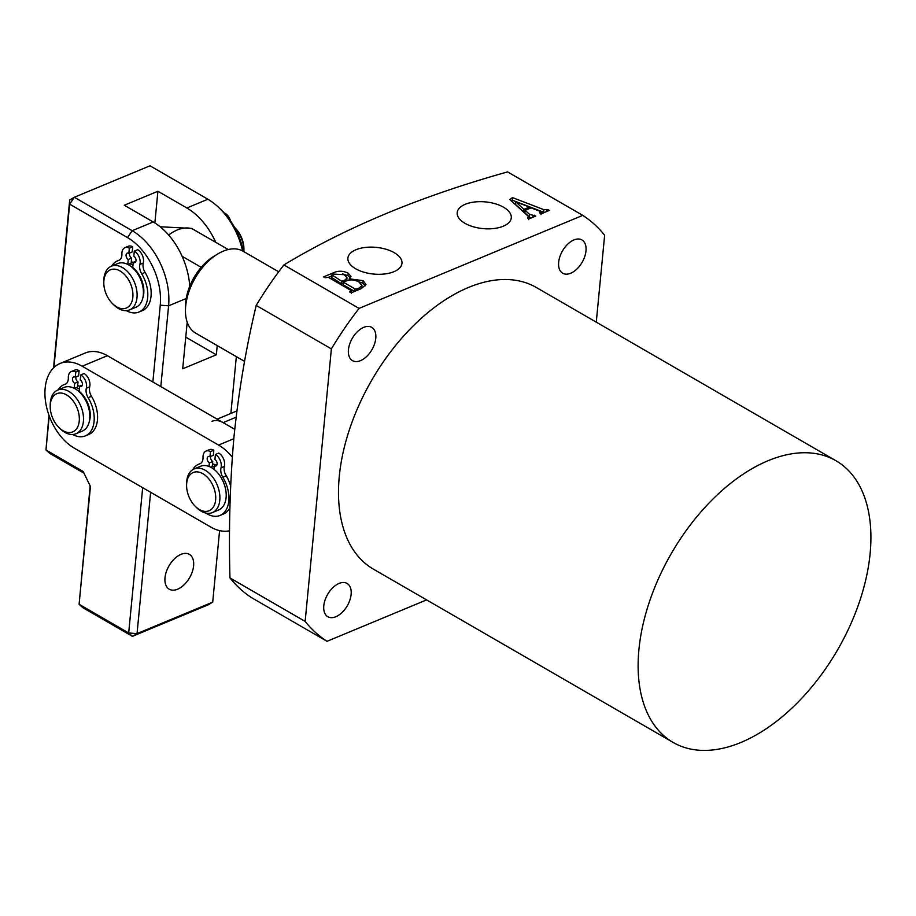 <?xml version="1.0" encoding="UTF-8"?>
<svg xmlns="http://www.w3.org/2000/svg" width="916" height="916" viewBox="0 0 916 916"><rect width="100%" height="100%" fill="white"/><g stroke="black" fill="none" stroke-linecap="round" stroke-linejoin="round"><path stroke-width="1.37" d="M503.216 226.229A27.171 13.408 5.5 0 0 511.254 218.1A27.171 13.408 5.5 0 0 495.522 203.844A27.171 13.408 5.5 0 0 465.259 204.291A27.171 13.408 5.5 0 0 457.176 212.89A27.171 13.408 5.5 0 0 473.4 226.802A27.171 13.408 5.5 0 0 503.216 226.229M393.914 271.686A27.171 13.408 5.5 0 0 401.952 263.556A27.171 13.408 5.5 0 0 386.209 249.301A27.171 13.408 5.5 0 0 355.958 249.736A27.171 13.408 5.5 0 0 347.874 258.346A27.171 13.408 5.5 0 0 364.099 272.258A27.171 13.408 5.5 0 0 393.914 271.686M323.795 605.762A19.225 11.358 -60 0 1 332.874 587.648A19.225 11.358 -60 0 1 347.084 583.435A19.225 11.358 -60 0 1 351.126 594.404A19.225 11.358 -60 0 1 342.046 612.518A19.225 11.358 -60 0 1 327.836 616.731A19.225 11.358 -60 0 1 323.795 605.762M558.657 262.274A19.225 11.358 -60 0 1 567.737 244.148A19.225 11.358 -60 0 1 581.946 239.946A19.225 11.358 -60 0 1 585.988 250.904A19.225 11.358 -60 0 1 576.897 269.029A19.225 11.358 -60 0 1 562.699 273.231A19.225 11.358 -60 0 1 558.657 262.274M348.458 349.683A19.225 11.358 -60 0 1 357.538 331.558A19.225 11.358 -60 0 1 371.736 327.356A19.225 11.358 -60 0 1 375.778 338.313A19.225 11.358 -60 0 1 366.698 356.439A19.225 11.358 -60 0 1 352.488 360.641A19.225 11.358 -60 0 1 348.458 349.683M426.593 599.9L327.023 641.303L251.843 597.839A248.465 146.743 -60 0 1 229.962 577.939C228.611 529.299 229.962 482.137 234.015 436.451C238.721 391.143 246.118 347.473 256.205 305.429A248.465 146.743 -60 0 1 283.903 264.93C346.614 227.065 421.177 196.058 507.59 171.91L582.759 215.374L359.072 308.394L283.903 264.93M638.91 649.65A162.682 96.088 120 0 0 673.088 742.418A162.682 96.088 120 0 0 793.302 706.82A162.682 96.088 120 0 0 870.131 553.493A162.682 96.088 120 0 0 835.953 460.737A162.682 96.088 120 0 0 715.74 496.335A162.682 96.088 120 0 0 638.91 649.65M835.953 460.737L536.318 287.498A162.682 96.088 120 0 0 416.116 323.096A162.682 96.088 120 0 0 339.275 476.412A162.682 96.088 120 0 0 373.465 569.18L673.088 742.418M540.6 213.462L539.684 211.184L531.074 207.863L525.143 210.337L529.608 214.378L535.803 216.039L528.979 218.878L527.467 218.008L528.326 217.642L528.234 216.233L509.811 199.562L512.456 197.593L543.909 209.684L547.825 209.535L549.337 210.417L541.184 213.806L539.673 212.924L541.241 212.065L540.99 214.63M528.246 218.455L528.234 216.233M361.431 288.54L351.16 292.822L349.649 291.941L351.114 291.334L351.057 290.464L328.306 277.319L325.1 277.754L323.6 276.884L333.321 272.842C338.038 270.598 342.996 270.712 348.195 273.163L350.965 276.414L349.214 278.83L363.137 280.651L365.976 284.475L361.431 288.54M350.988 292.719L351.057 290.464M229.962 577.939L305.142 621.403L331.374 348.893L256.205 305.429M596.27 322.157L604.64 235.263A248.465 146.743 120 0 0 582.759 215.374M305.142 621.403A248.465 146.743 120 0 0 327.023 641.303M359.072 308.394A248.465 146.743 120 0 0 331.374 348.893M529.608 214.378L529.356 216.943L524.891 212.901L525.143 210.337M529.356 216.943L531.04 218.019M532.883 217.252L533.043 215.684M534.143 216.726L534.291 215.168M511.254 200.867L512.204 200.157L512.456 197.593M512.204 200.157L543.669 212.237L543.909 209.684M543.669 212.237L544.379 212.466M546.428 211.619L546.577 210.05M547.665 211.104L547.825 209.535M529.311 208.596L529.459 207.039L515.605 201.772L515.353 204.337L523.666 211.905L525.04 211.333M523.666 211.905L523.918 209.352L529.459 207.039M515.605 201.772L523.918 209.352M328.375 277.353L331.546 276.037M342.561 273.873L347.943 275.716L348.195 273.163M347.943 275.716L350.347 277.743M349.099 280.09L349.214 278.83M357.206 281.155L362.885 283.216L363.137 280.651M362.885 283.216L365.518 285.735M346.706 280.788L347.027 277.811L344.279 274.708L333.882 274.102L331.935 274.914L341.828 281.315L345.263 279.884L347.027 277.811M331.935 274.914L331.924 278.292L331.695 277.468L341.576 283.868L343.237 283.181M356.358 290.658L356.507 289.09L359.473 287.864L361.98 285.529L359.015 282.094C354.893 279.655 350.679 279.266 346.351 280.926L343.328 282.185L343.088 284.75L354.584 291.391M361.66 288.448L361.98 285.529M359.324 289.422L359.473 287.864M354.652 291.368L354.893 288.872L356.507 289.09M343.328 282.185L354.893 288.872M345.114 281.441L345.263 279.884M341.576 283.868L341.828 281.315M103.897 280.559A20.702 13.225 -112.6 0 0 103.794 282.46A20.702 13.225 -112.6 0 0 112.679 303.814A20.702 13.225 -112.6 0 0 132.831 297.288A20.702 13.225 -112.6 0 0 120.088 270.999A20.702 13.225 -112.6 0 0 103.897 280.559M103.794 282.46L103.817 280.662A23.667 15.114 67.4 0 1 103.932 278.498A23.667 15.114 67.4 0 1 111.386 266.201A23.667 15.114 67.4 0 1 129.259 273.541A23.667 15.114 67.4 0 1 136.999 297.608A23.667 15.114 67.4 0 1 129.557 309.906A23.667 15.114 67.4 0 1 113.962 305.062L112.679 303.814M111.386 266.201L117.683 263.579A23.667 15.114 67.4 0 1 135.557 270.918A23.667 15.114 67.4 0 1 143.308 294.986A23.667 15.114 67.4 0 1 135.854 307.284L129.557 309.906M234.553 227.42L235.034 227.889A20.702 13.225 67.4 0 1 243.919 249.244L243.896 251.041A23.667 15.114 -112.6 0 0 234.599 227.5M243.885 251.671A23.667 15.114 -112.6 0 0 243.896 251.041M131.286 261.644A23.667 15.114 67.4 0 1 133.209 262.526A23.667 15.114 67.4 0 0 131.286 261.644M129.625 263.831A20.702 13.225 67.4 0 1 132.969 265.09M160.14 226.756L191.559 228.405L228.256 249.53M278.693 271.8L243.003 251.167A47.323 27.949 120 0 0 223.264 251.167A47.323 27.949 120 0 0 217.756 253.972A47.323 27.949 120 0 0 185.467 309.814A47.323 27.949 120 0 0 195.635 333.103L244.572 361.396M185.467 309.814L185.57 305.211A41.415 24.457 -60 0 1 201.199 267.312A41.415 24.457 -60 0 1 213.817 256.354L217.756 253.972M182.124 256.285L201.199 267.312M79.623 386.38A23.667 15.114 -112.6 0 0 77.7 385.499A23.667 15.114 67.4 0 1 79.623 386.38M228.966 481.255A23.667 15.114 -112.6 0 0 225.279 474.076A23.667 15.114 -112.6 0 1 228.966 481.255M215.821 465.133A23.667 15.114 -112.6 0 0 212.512 463.84A23.667 15.114 -112.6 0 1 215.821 465.133M232.275 457.13A47.323 30.217 -112.6 0 0 218.558 445.061L82.177 366.217A47.323 30.217 -112.6 0 0 60.055 363.48A47.323 30.217 -112.6 0 0 45.8 403.189A47.323 30.217 -112.6 0 0 74.276 448.153L210.669 527.009A47.323 30.217 -112.6 0 0 229.584 530.753M236.088 417.227L223.115 422.631L234.736 429.341L107.401 355.717A47.323 30.217 -112.6 0 0 85.28 352.992L60.055 363.48M165.006 577.721A20.118 11.885 -60 0 1 174.509 558.771A20.118 11.885 -60 0 1 189.372 554.363A20.118 11.885 -60 0 1 193.597 565.836A20.118 11.885 -60 0 1 184.093 584.797A20.118 11.885 -60 0 1 169.231 589.194A20.118 11.885 -60 0 1 165.006 577.721M242.58 250.927A59.162 37.774 -112.6 0 0 219.187 207.932A59.162 37.774 -112.6 0 0 207.863 199.241L150.006 165.796L74.333 197.261L132.19 230.706A59.162 37.774 67.4 0 1 168.59 305.818L160.815 386.609M215.752 242.305A59.162 37.774 -112.6 0 0 186.841 207.989L207.863 199.241M219.187 207.932L221.764 210.428A53.242 33.995 67.4 0 1 243.278 251.316M152.858 382.006L160.254 305.177A53.242 33.995 -112.6 0 0 127.496 237.576L69.639 204.131L53.907 367.534M49.235 416.013L45.96 449.974L83.161 471.477L90.444 486.499L79.097 604.297L128.687 632.967L142.678 487.701M154.861 222.966L157.918 191.261L124.29 205.241L153.212 221.97A59.162 37.774 67.4 0 1 189.749 286.227M157.918 191.261L186.841 207.989M150.636 492.304L137.034 633.609L212.707 602.144L219.588 530.616M230.866 413.437L236.339 356.645M187.196 322.192L182.708 368.782L216.336 354.801L217.229 345.595M212.707 602.144L208.081 604.869L132.408 636.345L82.806 607.663L79.097 604.297L90.169 485.938M83.986 473.183L49.682 453.34L45.96 449.974L48.972 415.303M53.54 367.889L69.708 199.986L69.639 204.131L74.333 197.261L69.708 199.986M185.753 337.122L216.336 354.801M137.034 633.609L128.687 632.967L132.408 636.345L137.034 633.609M50.311 404.414A20.702 13.225 -112.6 0 0 50.208 406.315A20.702 13.225 -112.6 0 0 59.082 427.669A20.702 13.225 -112.6 0 0 79.234 421.142A20.702 13.225 -112.6 0 0 66.502 394.853A20.702 13.225 -112.6 0 0 50.311 404.414M50.208 406.315L50.231 404.517A23.667 15.114 67.4 0 1 50.346 402.342A23.667 15.114 67.4 0 1 57.788 390.056A23.667 15.114 67.4 0 1 75.662 397.395A23.667 15.114 67.4 0 1 83.402 421.463A23.667 15.114 67.4 0 1 75.959 433.749A23.667 15.114 67.4 0 1 60.376 428.917L59.082 427.669M57.788 390.056L64.097 387.434A23.667 15.114 67.4 0 1 81.971 394.773A23.667 15.114 67.4 0 1 89.711 418.841A23.667 15.114 67.4 0 1 82.268 431.127L75.959 433.749M76.039 387.674A20.702 13.225 67.4 0 1 79.371 388.934M207.634 477.545A20.702 13.225 -112.6 0 0 186.589 485.171A20.702 13.225 -112.6 0 0 194.673 505.712A20.702 13.225 -112.6 0 0 195.463 506.514A20.702 13.225 -112.6 0 0 214.39 505.094A20.702 13.225 -112.6 0 0 207.634 477.545M186.589 485.171L186.612 483.373A23.667 15.114 67.4 0 1 194.169 468.912A23.667 15.114 67.4 0 1 210.657 474.66A23.667 15.114 67.4 0 1 219.874 496.564A23.667 15.114 67.4 0 1 212.34 512.605A23.667 15.114 67.4 0 1 196.757 507.773L195.463 506.514M214.207 467.08A20.702 13.225 -112.6 0 0 212.26 466.496M212.34 512.605L218.649 509.983A23.667 15.114 -112.6 0 0 226.183 493.942A23.667 15.114 -112.6 0 0 216.966 472.038A23.667 15.114 -112.6 0 0 200.478 466.29L194.169 468.912M230.477 220.825A9.469 6.046 -112.6 0 0 225.118 213.314L224.706 213.485M127.965 264.518L131.137 263.201L131.629 258.083L128.263 259.48L127.793 264.426M142.804 298.043A21.892 13.98 -112.6 0 0 143.743 293.578A21.892 13.98 -112.6 0 0 132.74 267.461L133.232 262.342L135.912 261.232M133.232 262.342A3.55 2.267 -112.6 0 0 134.881 262.548A3.55 2.267 -112.6 0 0 136.003 260.705A3.55 2.267 -112.6 0 0 133.816 256.194L134.309 251.076A9.469 6.046 67.4 0 1 140.137 263.098A9.469 6.046 67.4 0 1 139.908 264.415A9.469 6.046 -112.6 0 0 141.717 273.838A27.743 17.713 67.4 0 1 147.671 297.631A27.743 17.713 67.4 0 1 138.946 312.035A27.743 17.713 67.4 0 1 126.328 310.639M134.309 251.076L137.675 249.679A9.469 6.046 67.4 0 1 143.503 261.701A9.469 6.046 67.4 0 1 143.274 263.007A9.469 6.046 -112.6 0 0 145.083 272.441A27.743 17.713 67.4 0 1 151.037 296.234A27.743 17.713 67.4 0 1 142.312 310.639L138.946 312.035M111.741 266.052A27.743 17.713 67.4 0 1 117.637 260.808A27.743 17.713 67.4 0 1 118.576 260.465A9.469 6.046 -112.6 0 0 118.897 260.339A9.469 6.046 -112.6 0 0 121.874 255.427A9.469 6.046 -112.6 0 0 121.908 254.007A9.469 6.046 67.4 0 1 124.931 247.664A9.469 6.046 67.4 0 1 129.351 248.213L132.717 246.816L132.225 251.934L128.858 253.331A3.55 2.267 -112.6 0 0 127.198 253.125A3.55 2.267 -112.6 0 0 126.133 256.102A3.55 2.267 -112.6 0 0 128.263 259.48M129.545 253.045A3.55 2.267 -112.6 0 0 131.629 258.083M129.351 248.213L128.858 253.331M124.931 247.664L128.297 246.267A9.469 6.046 67.4 0 1 132.717 246.816M74.379 388.373L77.551 387.056L78.043 381.926L74.677 383.323L74.196 388.281M89.207 421.887A21.892 13.98 -112.6 0 0 90.157 417.421A21.892 13.98 -112.6 0 0 79.142 391.315L79.635 386.197L82.314 385.075M79.635 386.197A3.55 2.267 -112.6 0 0 81.295 386.403A3.55 2.267 -112.6 0 0 82.417 384.56A3.55 2.267 -112.6 0 0 80.23 380.048L80.722 374.93A9.469 6.046 67.4 0 1 86.539 386.941A9.469 6.046 67.4 0 1 86.322 388.258A9.469 6.046 -112.6 0 0 88.131 397.693A27.743 17.713 67.4 0 1 94.085 421.475A27.743 17.713 67.4 0 1 85.348 435.89A27.743 17.713 67.4 0 1 72.73 434.493M80.722 374.93L84.089 373.533A9.469 6.046 67.4 0 1 89.905 385.544A9.469 6.046 67.4 0 1 89.688 386.861A9.469 6.046 -112.6 0 0 91.486 396.296A27.743 17.713 67.4 0 1 97.451 420.078A27.743 17.713 67.4 0 1 88.715 434.493L85.348 435.89M58.143 389.907A27.743 17.713 67.4 0 1 64.051 384.651A27.743 17.713 67.4 0 1 64.979 384.308A9.469 6.046 -112.6 0 0 65.299 384.193A9.469 6.046 -112.6 0 0 68.288 379.281A9.469 6.046 -112.6 0 0 68.322 377.85A9.469 6.046 67.4 0 1 71.334 371.518A9.469 6.046 67.4 0 1 75.765 372.056L79.119 370.659L78.627 375.789L75.272 377.186A3.55 2.267 -112.6 0 0 73.612 376.98A3.55 2.267 -112.6 0 0 72.536 379.957A3.55 2.267 -112.6 0 0 74.677 383.323M75.948 376.9A3.55 2.267 -112.6 0 0 78.043 381.926M75.765 372.056L75.272 377.186M71.334 371.518L74.7 370.121A9.469 6.046 67.4 0 1 79.119 370.659M210.76 467.229L212.249 466.599L212.741 461.481L209.375 462.878A3.55 2.267 67.4 0 1 207.199 458.378A3.55 2.267 67.4 0 1 208.31 456.534A3.55 2.267 67.4 0 1 209.97 456.729L210.462 451.611A9.469 6.046 -112.6 0 0 206.043 451.073A9.469 6.046 -112.6 0 0 203.066 455.985A9.469 6.046 -112.6 0 0 203.02 457.405A9.469 6.046 67.4 0 1 200.009 463.748A9.469 6.046 67.4 0 1 199.688 463.862A27.743 17.713 -112.6 0 0 198.749 464.206A27.743 17.713 -112.6 0 0 192.726 469.656M212.741 461.481A3.55 2.267 67.4 0 1 210.554 456.981A3.55 2.267 67.4 0 1 210.646 456.454M209.97 456.729L213.336 455.332L213.829 450.214A9.469 6.046 -112.6 0 0 209.398 449.664L206.043 451.073M213.829 450.214L210.462 451.611M205.837 513.063A27.743 17.713 -112.6 0 0 220.058 515.445L223.412 514.048A27.743 17.713 -112.6 0 0 229.916 507.727M220.058 515.445A27.743 17.713 -112.6 0 0 228.782 501.029A27.743 17.713 -112.6 0 0 222.828 477.247A9.469 6.046 67.4 0 1 220.79 469.129A9.469 6.046 67.4 0 1 221.019 467.813A9.469 6.046 -112.6 0 0 215.42 454.485L214.928 459.603A3.55 2.267 67.4 0 1 217.069 462.969A3.55 2.267 67.4 0 1 215.993 465.958A3.55 2.267 67.4 0 1 214.333 465.752L213.989 469.313M230.637 485.869A27.743 17.713 -112.6 0 0 226.195 475.851A9.469 6.046 67.4 0 1 224.157 467.733A9.469 6.046 67.4 0 1 224.386 466.416A9.469 6.046 -112.6 0 0 218.787 453.077L215.42 454.485M217.023 464.63L214.333 465.752M209.031 466.45L209.375 462.878M223.115 422.631A23.667 15.114 -112.6 0 0 212.054 421.268M333.172 274.399L333.321 272.842M193.471 229.412A41.415 24.457 120 0 0 177.269 229.973A41.415 24.457 120 0 0 168.659 235.011M218.558 445.061L233.809 438.718M82.177 366.217L107.401 355.717M127.496 237.576L132.19 230.706L153.212 221.97M186.223 298.49L168.59 305.818L160.254 305.177M141.717 273.838L145.083 272.441M118.576 260.465L119.206 260.201M139.908 264.415L143.274 263.007M88.131 397.693L91.486 396.296M64.979 384.308L65.608 384.056M86.322 388.258L89.688 386.861M200.318 463.599L199.688 463.862M226.195 475.851L222.828 477.247M224.386 466.416L221.019 467.813M528.887 217.092L528.646 219.657M351.584 290.979L351.343 293.544M331.626 275.201L331.374 277.766M117.637 260.808L119.492 260.029M64.051 384.651L65.906 383.884M200.604 463.439L198.749 464.206M217.115 419.162L236.866 410.952"/></g></svg>
